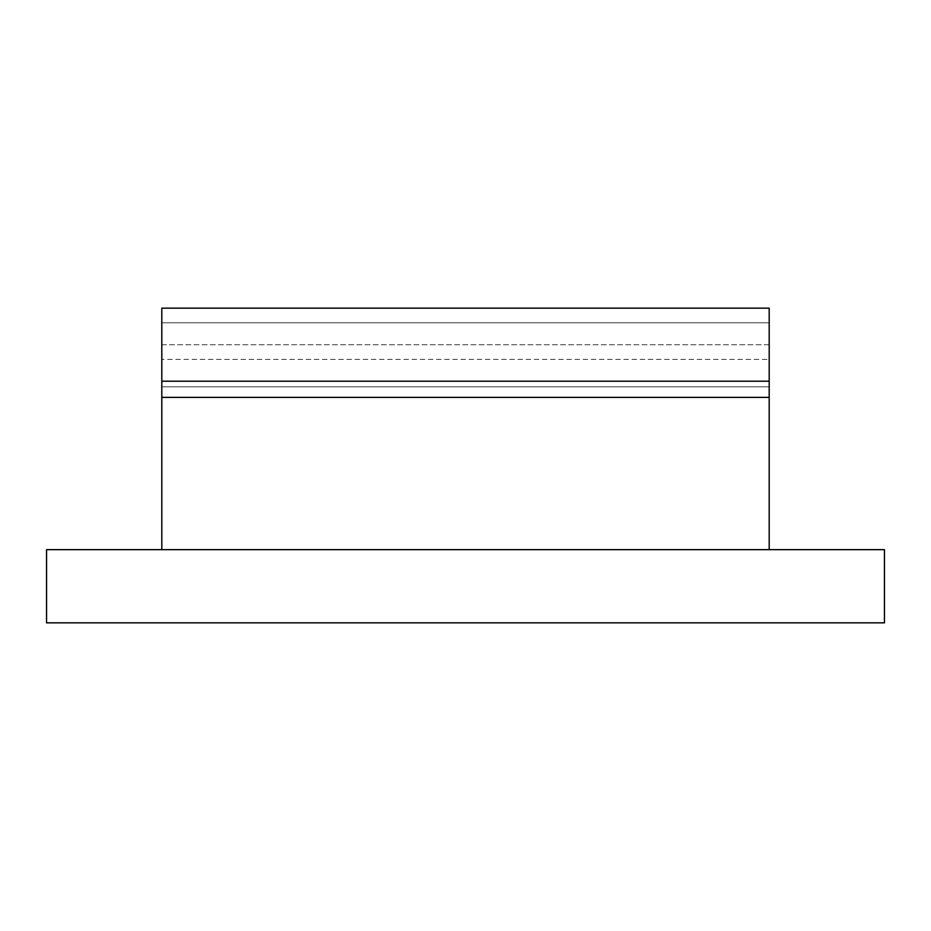 <?xml version="1.0" encoding="UTF-8"?>
<svg xmlns="http://www.w3.org/2000/svg" width="931" height="931" viewBox="0 0 931 931"><rect width="100%" height="100%" fill="white"/><g stroke="black" fill="none" stroke-linecap="round" stroke-linejoin="round"><path stroke-width="0.7" stroke-dasharray="4.66 3.49" d="M884.45 622.839L884.45 549.651L46.55 549.651L46.55 622.839L884.45 622.839M161.808 386.796L161.808 549.651L161.808 386.796L769.192 386.796L161.808 386.796M769.192 359.389L769.192 386.796L769.192 359.389L161.808 359.389L769.192 359.389L769.192 344.749L769.192 359.389M161.808 344.749L769.192 344.749L769.192 322.801L769.192 344.749L161.808 344.749L161.808 359.389L161.808 322.801L161.808 344.749M161.808 381.198L769.192 381.198L769.192 308.161L161.808 308.161L769.192 308.161L769.192 322.801L769.192 308.161L161.808 308.161L161.808 549.651L769.192 549.651L161.808 549.651L769.192 549.651L769.192 386.796L769.192 549.651L161.808 549.651M769.192 381.198L769.192 549.651M161.808 322.801L769.192 322.801L161.808 322.801M161.808 397.386L769.192 397.386"/><path stroke-width="1.4" d="M884.45 549.651L884.45 622.839L46.55 622.839L46.55 549.651L884.45 549.651M161.808 549.651L161.808 397.386L769.192 397.386L769.192 549.651M161.808 397.386L161.808 381.198L769.192 381.198L769.192 308.161L161.808 308.161L161.808 381.198M769.192 397.386L769.192 381.198"/></g></svg>

